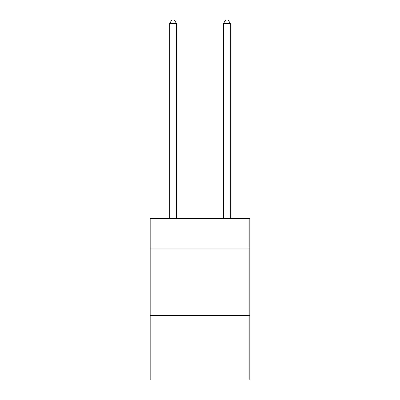 <?xml version="1.0" encoding="UTF-8"?>
<svg xmlns="http://www.w3.org/2000/svg" width="400" height="400" viewBox="0 0 400 400"><rect width="100%" height="100%" fill="white"/><g stroke="black" fill="none" stroke-linecap="round" stroke-linejoin="round"><path stroke-width="0.6" d="M249.815 248.065L249.815 218.445L150.185 218.445L150.185 248.065L249.815 248.065L249.815 380L150.185 380L150.185 248.065M249.815 315.38L150.185 315.38M176.44 218.445L176.44 23.5L169.71 23.5L169.71 218.445M169.71 23.5L171.73 20L174.42 20L176.44 23.5M230.29 218.445L230.29 23.5L223.56 23.5L223.56 218.445M223.56 23.5L225.58 20L228.27 20L230.29 23.5"/></g></svg>
